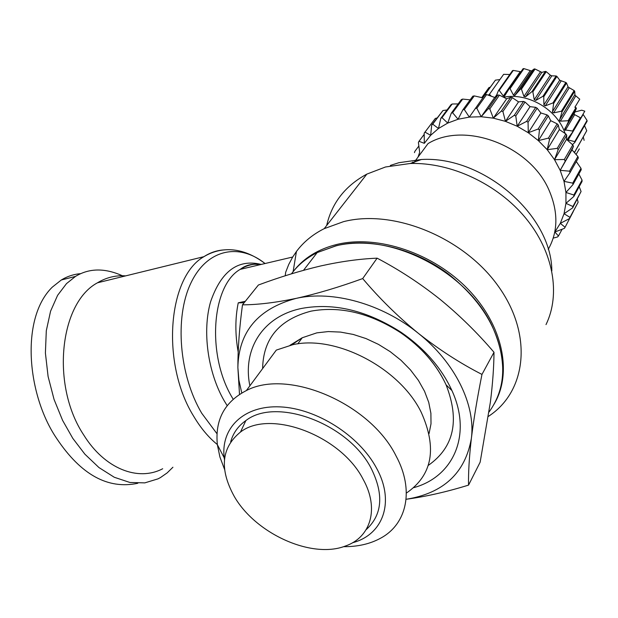 <?xml version="1.0" encoding="UTF-8"?>
<svg xmlns="http://www.w3.org/2000/svg" width="618" height="618" viewBox="0 0 618 618"><rect width="100%" height="100%" fill="white"/><g stroke="black" fill="none" stroke-linecap="round" stroke-linejoin="round"><path stroke-width="0.93" d="M137.806 483.276C107.957 489.634 80.95 474.755 56.786 438.633C27.03 395.111 20.178 318.471 52.267 287.169L61.321 279.977C67.432 276.292 73.913 274.183 80.765 273.643M238.169 351.997C235.087 334.485 235.11 318.092 238.247 302.828L244.172 302.743M162.688 468.745C138.138 481.731 104.72 468.884 83.762 435.033C50.676 385.393 59.575 302.967 97.474 282.797C106.335 277.459 115.713 275.157 125.624 275.883M238.247 302.828L245.354 301.267M285.23 275.782L285.663 272.299L288.73 264.473L292.669 257.073L296.439 251.487C303.508 242.017 312.77 234.407 324.203 228.66L343.531 221.653C393.527 208.776 463.539 237.258 498.232 286.111C533.326 334.817 526.59 391.696 488.39 416.393M546.011 324.604C560.85 294.222 553.527 251.719 525.439 217.783C497.343 183.878 450.993 162.264 410.244 163.484L385.508 166.984L366.868 174.098C345.253 185.802 331.858 202.928 326.675 225.493M293.156 271.65C303.423 258.193 318.046 249.116 337.026 244.404C377.799 234.531 433.272 253.032 468.205 289.402C503.261 325.709 512.731 373.859 493.774 404.651M551.835 270.9C551.712 214.909 483.037 155.69 421.461 159.498L398.873 162.712L390.352 165.431M239.498 394.361L237.876 367.571C237.868 348.66 239.405 327.749 242.48 304.844L258.394 285.014C279.738 277.073 300.518 270.715 320.719 265.949C340.696 261.499 359.498 258.903 377.119 258.169C398.989 269.664 419.846 283.283 439.676 299.019C459.305 315.08 477.413 332.839 493.998 352.275C493.89 367.022 492.685 383.639 490.391 402.109L480.147 462.187L468.552 485.107C446.675 491.889 425.856 496.609 406.088 499.282C443.461 493.288 465.223 473.033 471.356 438.502C469.224 457.158 468.29 472.693 468.552 485.107M548.212 249.402C557.954 232.074 558.386 212.716 549.518 191.341C531.171 146.072 465.13 120.78 428.027 143.6L413.326 163.438M249.881 385.825C242.333 349.518 262.526 316.37 301.569 308.444C333.874 302.496 367.084 310.468 401.206 332.368C424.628 348.56 441.538 367.957 451.936 390.576C472.33 434.871 453.465 476.787 413.759 487.648M224.589 469.456L219.915 457.026L217.366 444.721C214.886 419.908 224.558 401.855 246.366 390.568L276.308 350.097L292.901 344.666C336.045 334.825 399.707 368.004 421.244 412.322C437.366 448.328 432.407 475.242 406.358 493.087M246.366 390.568C288.019 368.382 370.143 403.345 396.061 455.945C414.508 490.02 406.976 523.971 380.796 538.093C370.182 543.94 357.752 546.799 343.508 546.675M224.458 459.607L224.218 457.822C220.533 427.973 243.84 405.122 280.178 406.883C316.393 408.413 359.143 435.497 376.486 468.058C395.219 501.847 383.199 534.748 352.538 542.743M234.129 496.184C219.243 468.969 221.368 447.586 240.487 432.044C270.097 408.931 341.051 435.535 363.191 479.406C379.537 508.629 370.777 537.436 345.338 546.049C311.58 559.22 255.211 533.481 234.129 496.184M230.676 441.816C233.125 433.056 238.185 425.98 245.856 420.588C276.223 396.679 348.869 423.732 371.372 468.745C384.041 494.578 382.303 514.887 366.157 529.672M503.554 97.211C526.582 92.561 554.802 107.957 563.894 130.274L565.146 133.48M580.395 117.775L572.577 131.031L564.582 129.865L568.498 121.499L576.393 108.351L573.944 114.253L580.395 117.775L580.634 118.563L572.824 131.827L567.842 138.486L567.641 139.614L568.135 139.969L583.168 114.438L587.038 120.433L574.74 141.622L574.81 142.426L587.1 121.221L587.038 120.433M568.081 120.742L560.387 121.174L559.445 120.587L562.001 111.912L574.701 91.24L574.979 95.18L579.746 99.197L574.864 107.285L575.984 107.602L568.081 120.742L568.498 121.499M561.422 111.225L553.612 112.878L552.446 112.213L553.62 103.523L566.536 83.028L568.166 87.076L574.145 90.576L561.422 111.225L562.001 111.912M552.917 102.951L545.277 105.848L543.917 105.13L543.755 96.732L556.903 76.4L559.815 80.294L565.849 82.472L552.917 102.951L553.62 103.523M542.959 96.292L535.775 100.417L534.246 99.745L532.855 91.858L546.25 71.665L550.344 75.187L551.828 75.829L556.123 75.975L542.959 96.292L543.755 96.732M532.005 91.572L525.547 96.833L523.948 96.462L521.453 89.123L535.08 69.031L541.87 72.391L545.416 71.387L532.005 91.572L532.855 91.858M525.547 96.833L541.87 72.391L525.547 96.833M520.58 89.007L514.84 95.473L513.481 95.203L510.066 88.637L523.917 68.621L531.526 70.985L534.23 68.922L520.58 89.007L521.453 89.123M523.917 68.621L523.091 68.683L509.217 88.691L510.066 88.637M509.217 88.691L504.442 96.184L503.322 96.006L499.22 90.398L513.28 70.421L520.943 71.773M513.28 70.421L512.507 70.645L498.44 90.622L499.22 90.398M498.44 90.622L496.061 96.4M491.287 96.207L489.417 94.315L503.639 74.33L509.788 74.508M503.639 74.33L489.417 94.315M488.73 94.693L488.591 95.265M172.924 467.231L167.138 472.909L160.456 477.567L158.038 478.85L144.797 482.882L129.919 482.473L114.291 477.266L98.95 467.556L84.89 454.191L72.816 438.386L62.611 420.418L54.067 399.46L48.096 376.486L45.4 353.009L46.304 330.715L50.583 311.155L57.605 295.327L66.497 283.623L75.496 276.416C89.471 267.888 105.547 267.872 123.716 276.354M493.998 352.275L481.97 374.423C477.25 398.031 473.72 419.39 471.356 438.502C475.806 405.014 455.126 362.511 418.355 333.326C438.981 349.579 460.186 363.284 481.97 374.423M377.119 258.169L362.689 278.571C379.421 298.417 397.977 316.663 418.355 333.326C381.986 303.747 332.569 290.089 296.169 298.378C316.895 293.766 339.066 287.161 362.689 278.571M242.48 304.844C257.868 304.767 275.767 302.611 296.169 298.378C258.046 308.676 238.618 331.742 237.876 367.571L238.903 380.163L241.777 392.963M554.748 232.167L560.31 223.353L564.041 213.728L565.941 203.345L565.941 192.468L564.01 181.368L560.178 170.336L554.524 159.683L547.193 149.68L538.363 140.618L528.274 132.739L517.204 126.257L505.447 121.352L493.326 118.154L481.183 116.732L469.325 117.111L458.077 119.251L447.718 123.09L438.502 128.49L430.646 135.303L424.319 143.33L418.996 141.283L424.187 134.384M418.996 141.283L418.401 142.449L419.668 152.352L418 157.134M413.882 162.186L412.585 162.186M414.469 152.654L414.84 151.387L418.842 146.041M486.605 94.577L494.732 97.451L497.861 94.994L488.228 108.737L481.183 116.732L476.826 108.266L486.605 94.577L485.091 94.639L469.325 117.111L464.319 109.556L474.253 95.906L472.816 96.192L462.859 109.834L458.077 119.251L452.608 112.715L462.681 99.081L461.352 99.583L451.271 113.21L447.718 123.09L441.986 117.636L452.175 104.002L450.993 104.705L440.796 118.339L438.502 128.49L432.716 124.172L442.982 110.514L431.696 125.06L430.646 135.303L424.991 132.128L435.319 118.424L424.18 133.171L424.319 143.33M424.18 133.171L424.991 132.128M431.696 125.06L432.716 124.172M440.796 118.339L441.986 117.636M451.271 113.21L452.608 112.715M462.859 109.834L464.319 109.556M475.288 108.32L476.826 108.266M499.414 95.172L506.652 98.787L510.792 97.273L501.337 111.093L493.326 118.154L489.804 108.915L499.414 95.172L497.861 94.994M488.228 108.737L489.804 108.915M512.337 97.675L518.533 101.877L523.523 101.429L514.253 115.334L505.447 121.352L502.905 111.503L512.337 97.675L510.792 97.273M501.337 111.093L502.905 111.503M525.03 102.047L530.051 106.644L535.721 107.354L526.636 121.375L517.204 126.257L515.783 115.968L525.03 102.047L523.523 101.429M514.253 115.334L515.783 115.968M537.135 108.173L540.881 112.97L547.03 114.886L538.124 129.031L528.274 132.739L528.066 122.209L537.135 108.173L535.721 107.354M526.636 121.375L528.066 122.209M548.313 115.898L550.746 120.68L557.15 123.839L548.421 138.115L538.363 140.618L539.437 130.058L548.313 115.898L547.03 114.886M538.124 129.031L539.437 130.058M558.278 124.998L559.367 129.571L565.81 133.944L557.235 148.359L547.193 149.68L549.564 139.289L558.278 124.998L557.15 123.839M548.421 138.115L549.564 139.289M566.745 135.226L566.513 139.39L572.778 144.929L564.334 159.483L554.524 159.683L558.178 149.656L566.745 135.226L565.81 133.944M557.235 148.359L558.178 149.656M573.489 146.296L572.005 149.873L577.876 156.493L569.541 171.178L560.178 170.336L573.489 146.296L572.778 144.929M564.334 159.483L565.061 160.865M576.293 161.553L580.99 168.32L572.739 183.129L564.01 181.368L570.035 172.607L578.355 157.907L577.876 156.493M569.541 171.178L570.035 172.607M578.842 174.037L582.056 180.085L573.859 195.01L565.941 192.468L572.986 184.566L581.229 169.741L580.99 168.32M572.739 183.129L572.986 184.566M579.205 186.667L581.082 191.487L572.917 206.512L565.941 203.345L573.859 196.424L582.048 181.476L582.056 180.085M573.859 195.01L573.859 196.424M577.343 199.243L578.124 202.24L569.958 217.351L564.041 213.728L572.662 207.857L581.082 191.487M572.917 206.512L572.662 207.857M573.226 211.65L565.084 227.262L560.31 223.353L569.464 218.594L578.124 202.24M569.958 217.351L569.464 218.594M562.125 229.247L558.463 236.006L554.879 231.997L564.381 228.374L565.084 227.262M553.226 238.108L557.56 236.964L558.463 236.006M474.253 95.906L482.812 97.829M462.681 99.081L470.144 99.853M452.175 104.002L458.139 103.924M442.982 110.514L447.038 109.989M435.319 118.424L437.003 117.999M566.575 138.44L566.837 139.668M584.535 125.647L586.745 130.692L574.416 152.553M574.493 152.028L573.628 151.673M572.477 144.658L574.81 142.426M574.74 141.622L568.135 139.969M572.577 131.031L572.824 131.827M481.777 97.582L488.954 87.586L490.151 87.231M482.758 97.814L495.412 80.147L482.588 97.775M560.178 170.336L572.005 149.873M495.412 80.147L499.46 79.622M554.524 159.683L566.513 139.39M547.193 149.68L559.367 129.571M538.363 140.618L550.746 120.68M528.274 132.739L540.881 112.97M517.204 126.257L530.051 106.644M505.447 121.352L518.533 101.877M534.23 68.922L535.08 69.031M493.326 118.154L506.652 98.787M481.183 116.732L494.732 97.451M545.416 71.387L546.25 71.665M579.344 148.892L576.069 154.43M556.123 75.975L556.903 76.4M583.322 137.204L584.126 140.317M574.477 152.623L586.745 130.692M565.849 82.472L566.536 83.028M574.145 90.576L574.701 91.24M574.609 112.074L581.677 110.189L584.798 111.178L580.572 118.355M575.984 107.602L576.393 108.351M216.995 433.743L201.746 413.272C179.158 375.203 174.531 317.698 190.661 283.546C206.644 249.131 238.842 242.526 265.045 263.531C242.217 246.258 220.688 246.582 203.917 256.671C210.483 252.43 217.459 250.159 224.828 249.873M217.351 444.551C208.56 437.444 200.672 428.019 193.697 416.285C160.788 363.515 167.826 276.926 203.917 256.671L97.474 282.797M291.48 273.82C297.992 264.998 306.559 257.922 317.173 252.592L335.883 245.91C389.255 231.433 467.602 271.31 492.484 326.814C507.185 360.093 506.034 388.49 489.039 412.021M428.282 465.393C454.014 447.355 459.946 420.51 446.088 384.859C436.725 364.543 421.546 347.138 400.564 332.639C370.012 313.009 340.178 305.84 311.07 311.14C279.321 319.452 263.168 338.602 262.627 368.583M429.077 433.527L431.009 423.77L430.9 413.287L428.737 402.364L424.543 391.287L418.409 380.379L410.491 369.935L401.005 360.271L390.213 351.657L378.425 344.357L365.98 338.556L353.241 334.438L340.564 332.09L328.305 331.565L316.802 332.863L302.217 337.768L291.657 344.921M227.154 405.617L224.272 400.904C207.748 372.415 202.14 331.117 210.599 301.746C221.082 271.364 237.791 258.888 260.734 264.319M233.148 399.197L232.376 397.868C206.443 355.08 211.657 285.477 240.193 269.378C246.798 265.145 253.859 263.484 261.383 264.396M559.723 80.185L543.894 104.906M568.019 86.806L552.43 111.711M574.833 94.732L559.468 119.838M573.944 113.465L564.682 128.907M496.656 94.948L495.103 97.157M520.178 71.727L503.322 96.006M530.105 70.869L513.481 95.203M531.65 70.915L515.072 95.257M540.317 72.036L523.948 96.462M550.344 75.187L534.246 99.745M551.828 75.829L535.775 100.417M561.067 81.097L545.277 105.848M569.155 87.934L553.612 112.878M575.721 96.029L560.387 121.174M565.3 130.344L574.547 114.886M303.523 270.305L317.173 252.592L336.007 245.786C370.058 237.621 414.454 248.467 448.614 274.145C484.157 302.843 502.218 335.111 502.805 370.954M451.936 390.576L446.088 384.859C436.594 364.466 421.422 347.061 400.564 332.639L401.206 332.368M259.954 264.728C252.538 263.384 245.949 264.937 240.193 269.378L292.7 257.018M293.102 271.711L296.439 251.487M421.461 159.498L410.244 163.484M224.218 457.822L217.366 444.721M240.487 432.044L245.856 420.588M61.321 279.977L75.496 276.416M366.868 174.098L324.203 228.66M297.799 343.871L302.217 337.768L290.035 345.284M504.442 96.184L505.64 94.461M514.84 95.473L531.526 70.985"/></g></svg>
